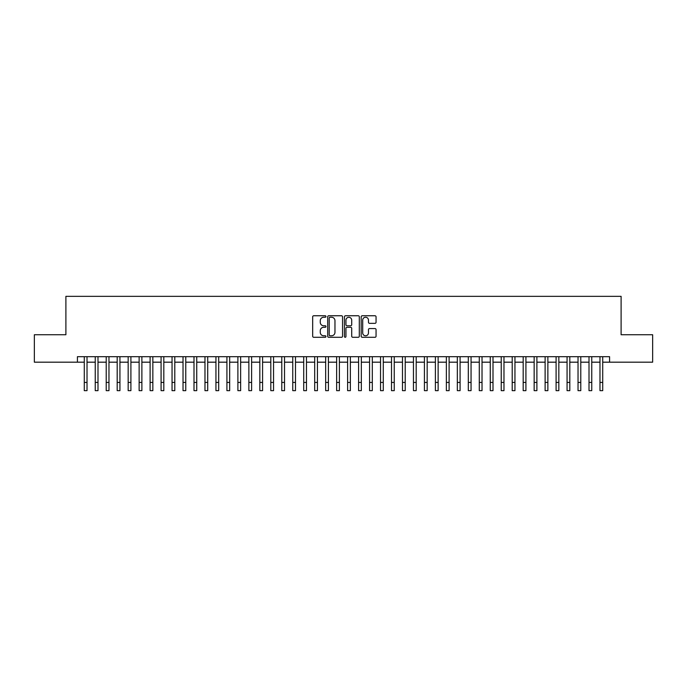<?xml version="1.0" encoding="UTF-8"?>
<svg xmlns="http://www.w3.org/2000/svg" width="687" height="687" viewBox="0 0 687 687"><rect width="100%" height="100%" fill="white"/><g stroke="black" fill="none" stroke-linecap="round" stroke-linejoin="round"><path stroke-width="1.03" d="M325.947 316.501A0.756 0.756 0 0 0 325.191 315.754L313.744 315.754A1.073 1.073 0 0 0 312.671 316.827L312.671 336.209A1.073 1.073 0 0 0 313.744 337.291L325.191 337.291A0.756 0.756 0 0 0 325.947 336.536A0.756 0.756 0 0 0 325.191 335.78L323.706 335.78A3.444 3.444 0 0 1 320.262 332.336L320.262 330.722A3.444 3.444 0 0 1 323.706 327.278L325.191 327.278A0.756 0.756 0 0 0 325.947 326.523A0.756 0.756 0 0 0 325.191 325.767L323.706 325.767A3.444 3.444 0 0 1 320.262 322.323L320.262 320.7A3.444 3.444 0 0 1 323.706 317.257L325.191 317.257A0.756 0.756 0 0 0 325.947 316.501M374.973 323.345A1.073 1.073 0 0 0 376.055 322.263L376.055 316.827A1.073 1.073 0 0 0 374.973 315.754L362.264 315.754A1.073 1.073 0 0 0 361.19 316.827L361.19 336.209A1.073 1.073 0 0 0 362.264 337.291L374.973 337.291A1.073 1.073 0 0 0 376.055 336.209L376.055 329.64A1.073 1.073 0 0 0 374.973 328.566L369.537 328.566A1.073 1.073 0 0 0 368.464 329.64L368.464 332.903A2.877 2.877 0 0 1 365.578 335.78A2.877 2.877 0 0 1 362.702 332.903L362.702 320.142A2.877 2.877 0 0 1 365.578 317.257A2.877 2.877 0 0 1 368.464 320.142L368.464 322.263A1.073 1.073 0 0 0 369.537 323.345L374.973 323.345M77.416 362.178L34.35 362.178L34.35 334.749L65.892 334.749L65.892 296.346L621.108 296.346L621.108 334.749L652.65 334.749L652.65 362.178L609.584 362.178L609.584 356.69L77.416 356.69L77.416 362.178L84.278 362.178M342.555 316.827A1.073 1.073 0 0 0 341.482 315.754L328.772 315.754A1.073 1.073 0 0 0 327.69 316.827L327.69 336.209A1.073 1.073 0 0 0 328.772 337.291L341.482 337.291A1.073 1.073 0 0 0 342.555 336.209L342.555 316.827M345.518 315.754L358.228 315.754A1.073 1.073 0 0 1 359.31 316.827L359.31 336.209A1.073 1.073 0 0 1 358.228 337.291L352.792 337.291A1.073 1.073 0 0 1 351.71 336.209L351.71 328.352A1.073 1.073 0 0 0 350.636 327.278L347.029 327.278A1.073 1.073 0 0 0 345.947 328.352L345.947 336.536A0.756 0.756 0 0 1 345.2 337.291A0.756 0.756 0 0 1 344.445 336.536L344.445 316.827A1.073 1.073 0 0 1 345.518 315.754M87.017 362.178L95.244 362.178M97.992 362.178L106.219 362.178M108.967 362.178L117.194 362.178M119.933 362.178L128.168 362.178M130.908 362.178L139.135 362.178M141.883 362.178L150.11 362.178M152.849 362.178L161.084 362.178M163.824 362.178L172.051 362.178M174.799 362.178L183.025 362.178M185.773 362.178L194 362.178M196.74 362.178L204.975 362.178M207.714 362.178L215.941 362.178M218.689 362.178L226.916 362.178M229.664 362.178L237.891 362.178M240.63 362.178L248.866 362.178M251.605 362.178L259.832 362.178M262.58 362.178L270.807 362.178M273.546 362.178L281.782 362.178M284.521 362.178L292.756 362.178M295.496 362.178L303.723 362.178M306.471 362.178L314.698 362.178M317.437 362.178L325.672 362.178M328.412 362.178L336.639 362.178M339.387 362.178L347.613 362.178M350.361 362.178L358.588 362.178M361.328 362.178L369.563 362.178M372.302 362.178L380.529 362.178M383.277 362.178L391.504 362.178M394.244 362.178L402.479 362.178M405.218 362.178L413.454 362.178M416.193 362.178L424.42 362.178M427.168 362.178L435.395 362.178M438.134 362.178L446.37 362.178M449.109 362.178L457.336 362.178M460.084 362.178L468.311 362.178M471.059 362.178L479.286 362.178M482.025 362.178L490.26 362.178M493 362.178L501.227 362.178M503.975 362.178L512.201 362.178M514.949 362.178L523.176 362.178M525.916 362.178L534.151 362.178M536.891 362.178L545.117 362.178M547.865 362.178L556.092 362.178M558.832 362.178L567.067 362.178M569.806 362.178L578.033 362.178M580.781 362.178L589.008 362.178M591.756 362.178L599.983 362.178M602.722 362.178L609.584 362.178M329.958 317.257A0.756 0.756 0 0 0 329.202 318.012L329.202 335.033A0.756 0.756 0 0 0 329.958 335.78L331.52 335.78A3.444 3.444 0 0 0 334.964 332.336L334.964 320.7A3.444 3.444 0 0 0 331.52 317.257L329.958 317.257M351.71 320.194A2.877 2.877 0 0 0 348.833 317.308A2.877 2.877 0 0 0 345.947 320.194L345.947 324.693A1.073 1.073 0 0 0 347.029 325.767L350.636 325.767A1.073 1.073 0 0 0 351.71 324.693L351.71 320.194M84.278 382.427L87.017 382.427L87.017 390.654L84.278 390.654L84.278 356.69M87.017 382.427L87.017 356.69M95.244 382.427L97.992 382.427L97.992 390.654L95.244 390.654L95.244 356.69M97.992 382.427L97.992 356.69M106.219 382.427L108.967 382.427L108.967 390.654L106.219 390.654L106.219 356.69M108.967 382.427L108.967 356.69M117.194 382.427L119.933 382.427L119.933 390.654L117.194 390.654L117.194 356.69M119.933 382.427L119.933 356.69M128.168 382.427L130.908 382.427L130.908 390.654L128.168 390.654L128.168 356.69M130.908 382.427L130.908 356.69M139.135 382.427L141.883 382.427L141.883 390.654L139.135 390.654L139.135 356.69M141.883 382.427L141.883 356.69M150.11 382.427L152.849 382.427L152.849 390.654L150.11 390.654L150.11 356.69M152.849 382.427L152.849 356.69M161.084 382.427L163.824 382.427L163.824 390.654L161.084 390.654L161.084 356.69M163.824 382.427L163.824 356.69M172.051 382.427L174.799 382.427L174.799 390.654L172.051 390.654L172.051 356.69M174.799 382.427L174.799 356.69M183.025 382.427L185.773 382.427L185.773 390.654L183.025 390.654L183.025 356.69M185.773 382.427L185.773 356.69M194 382.427L196.74 382.427L196.74 390.654L194 390.654L194 356.69M196.74 382.427L196.74 356.69M204.975 382.427L207.714 382.427L207.714 390.654L204.975 390.654L204.975 356.69M207.714 382.427L207.714 356.69M215.941 382.427L218.689 382.427L218.689 390.654L215.941 390.654L215.941 356.69M218.689 382.427L218.689 356.69M226.916 382.427L229.664 382.427L229.664 390.654L226.916 390.654L226.916 356.69M229.664 382.427L229.664 356.69M237.891 382.427L240.63 382.427L240.63 390.654L237.891 390.654L237.891 356.69M240.63 382.427L240.63 356.69M248.866 382.427L251.605 382.427L251.605 390.654L248.866 390.654L248.866 356.69M251.605 382.427L251.605 356.69M259.832 382.427L262.58 382.427L262.58 390.654L259.832 390.654L259.832 356.69M262.58 382.427L262.58 356.69M270.807 382.427L273.546 382.427L273.546 390.654L270.807 390.654L270.807 356.69M273.546 382.427L273.546 356.69M281.782 382.427L284.521 382.427L284.521 390.654L281.782 390.654L281.782 356.69M284.521 382.427L284.521 356.69M292.756 382.427L295.496 382.427L295.496 390.654L292.756 390.654L292.756 356.69M295.496 382.427L295.496 356.69M303.723 382.427L306.471 382.427L306.471 390.654L303.723 390.654L303.723 356.69M306.471 382.427L306.471 356.69M314.698 382.427L317.437 382.427L317.437 390.654L314.698 390.654L314.698 356.69M317.437 382.427L317.437 356.69M325.672 382.427L328.412 382.427L328.412 390.654L325.672 390.654L325.672 356.69M328.412 382.427L328.412 356.69M336.639 382.427L339.387 382.427L339.387 390.654L336.639 390.654L336.639 356.69M339.387 382.427L339.387 356.69M347.613 382.427L350.361 382.427L350.361 390.654L347.613 390.654L347.613 356.69M350.361 382.427L350.361 356.69M358.588 382.427L361.328 382.427L361.328 390.654L358.588 390.654L358.588 356.69M361.328 382.427L361.328 356.69M369.563 382.427L372.302 382.427L372.302 390.654L369.563 390.654L369.563 356.69M372.302 382.427L372.302 356.69M380.529 382.427L383.277 382.427L383.277 390.654L380.529 390.654L380.529 356.69M383.277 382.427L383.277 356.69M391.504 382.427L394.244 382.427L394.244 390.654L391.504 390.654L391.504 356.69M394.244 382.427L394.244 356.69M402.479 382.427L405.218 382.427L405.218 390.654L402.479 390.654L402.479 356.69M405.218 382.427L405.218 356.69M413.454 382.427L416.193 382.427L416.193 390.654L413.454 390.654L413.454 356.69M416.193 382.427L416.193 356.69M424.42 382.427L427.168 382.427L427.168 390.654L424.42 390.654L424.42 356.69M427.168 382.427L427.168 356.69M435.395 382.427L438.134 382.427L438.134 390.654L435.395 390.654L435.395 356.69M438.134 382.427L438.134 356.69M446.37 382.427L449.109 382.427L449.109 390.654L446.37 390.654L446.37 356.69M449.109 382.427L449.109 356.69M457.336 382.427L460.084 382.427L460.084 390.654L457.336 390.654L457.336 356.69M460.084 382.427L460.084 356.69M468.311 382.427L471.059 382.427L471.059 390.654L468.311 390.654L468.311 356.69M471.059 382.427L471.059 356.69M479.286 382.427L482.025 382.427L482.025 390.654L479.286 390.654L479.286 356.69M482.025 382.427L482.025 356.69M490.26 382.427L493 382.427L493 390.654L490.26 390.654L490.26 356.69M493 382.427L493 356.69M501.227 382.427L503.975 382.427L503.975 390.654L501.227 390.654L501.227 356.69M503.975 382.427L503.975 356.69M512.201 382.427L514.949 382.427L514.949 390.654L512.201 390.654L512.201 356.69M514.949 382.427L514.949 356.69M523.176 382.427L525.916 382.427L525.916 390.654L523.176 390.654L523.176 356.69M525.916 382.427L525.916 356.69M534.151 382.427L536.891 382.427L536.891 390.654L534.151 390.654L534.151 356.69M536.891 382.427L536.891 356.69M545.117 382.427L547.865 382.427L547.865 390.654L545.117 390.654L545.117 356.69M547.865 382.427L547.865 356.69M556.092 382.427L558.832 382.427L558.832 390.654L556.092 390.654L556.092 356.69M558.832 382.427L558.832 356.69M567.067 382.427L569.806 382.427L569.806 390.654L567.067 390.654L567.067 356.69M569.806 382.427L569.806 356.69M578.033 382.427L580.781 382.427L580.781 390.654L578.033 390.654L578.033 356.69M580.781 382.427L580.781 356.69M589.008 382.427L591.756 382.427L591.756 390.654L589.008 390.654L589.008 356.69M591.756 382.427L591.756 356.69M599.983 382.427L602.722 382.427L602.722 390.654L599.983 390.654L599.983 356.69M602.722 382.427L602.722 356.69"/></g></svg>
